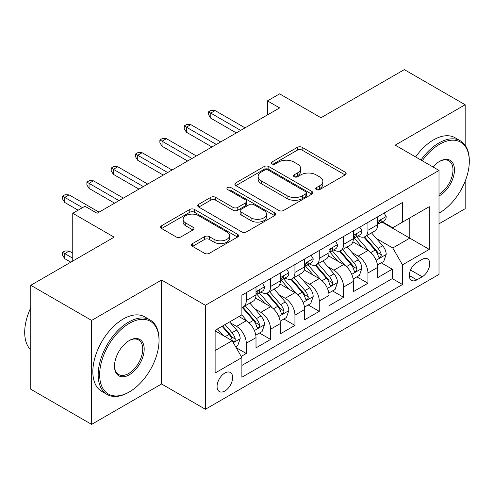<?xml version="1.0" encoding="UTF-8"?>
<svg xmlns="http://www.w3.org/2000/svg" width="494" height="494" viewBox="0 0 494 494"><rect width="100%" height="100%" fill="white"/><g stroke="black" fill="none" stroke-linecap="round" stroke-linejoin="round"><path stroke-width="0.74" d="M316.426 189.579A2.365 1.365 0 0 0 319.766 189.579L345.145 174.925A3.378 1.951 0 0 0 346.133 173.542A3.378 1.951 0 0 0 345.145 172.165L302.149 147.342A3.378 1.951 0 0 0 297.376 147.342L271.996 161.995A2.365 1.365 0 0 0 271.305 162.958A2.365 1.365 0 0 0 271.996 163.928A2.365 1.365 0 0 0 275.337 163.928L278.622 162.032A10.812 6.243 0 0 1 293.911 162.032L297.493 164.101A10.812 6.243 0 0 1 300.661 168.51A10.812 6.243 0 0 1 297.493 172.925L294.208 174.82A2.365 1.365 0 0 0 293.516 175.784A2.365 1.365 0 0 0 294.208 176.753A2.365 1.365 0 0 0 297.555 176.753L300.84 174.857A10.812 6.243 0 0 1 316.123 174.857L319.704 176.926A10.812 6.243 0 0 1 322.872 181.335A10.812 6.243 0 0 1 319.704 185.75L316.426 187.646A2.365 1.365 0 0 0 315.728 188.609A2.365 1.365 0 0 0 316.426 189.579L316.426 187.646M224.856 391.007A11.01 6.36 120 0 0 232.05 381.306A11.01 6.36 120 0 0 230.365 372.482A11.01 6.36 120 0 0 224.856 373.026A11.01 6.36 120 0 0 217.663 382.733A11.01 6.36 120 0 0 219.348 391.557A11.01 6.36 120 0 0 224.856 391.007M192.512 243.604A3.378 1.951 0 0 0 191.524 244.981A3.378 1.951 0 0 0 192.512 246.358L204.578 253.323A3.378 1.951 0 0 0 209.351 253.323L237.54 237.052A3.378 1.951 0 0 0 238.528 235.675A3.378 1.951 0 0 0 237.54 234.292L194.543 209.468A3.378 1.951 0 0 0 189.764 209.468L161.581 225.746A3.378 1.951 0 0 0 160.587 227.123A3.378 1.951 0 0 0 161.581 228.5L176.148 236.916A3.378 1.951 0 0 0 180.928 236.916L192.987 229.951A3.378 1.951 0 0 0 193.981 228.568A3.378 1.951 0 0 0 192.987 227.191L185.763 223.016A9.034 5.218 0 0 1 183.12 219.33A9.034 5.218 0 0 1 188.696 214.513A9.034 5.218 0 0 1 198.545 215.643L226.851 231.982A9.034 5.218 0 0 1 229.494 235.675A9.034 5.218 0 0 1 223.918 240.492A9.034 5.218 0 0 1 214.069 239.362L209.351 236.638A3.378 1.951 0 0 0 204.578 236.638L192.512 243.604L192.512 246.358M465.163 145.23L465.163 104.747L404.327 69.623L320.976 117.745L279.61 93.86L267.439 100.881L279.61 107.908L97.096 213.278L84.931 206.257L72.76 213.278L72.76 261.048M91.618 320.408L91.618 424.377L161.581 383.986L161.581 280.018L91.618 320.408L30.782 285.285L114.133 237.163L72.76 213.278M161.581 280.018L205.387 305.304L439.005 170.43L439.005 274.398L205.387 409.273L205.387 305.304M465.163 104.747L395.2 145.137L439.005 170.43M278.863 210.438A3.378 1.951 0 0 0 283.636 210.438L311.825 194.161A3.378 1.951 0 0 0 312.813 192.784A3.378 1.951 0 0 0 311.825 191.406L268.829 166.583A3.378 1.951 0 0 0 264.049 166.583L235.866 182.854A3.378 1.951 0 0 0 234.878 184.231A3.378 1.951 0 0 0 235.866 185.614L278.863 210.438M228.568 190.085A2.365 1.365 0 0 1 230.97 190.425L230.97 187.609L274.683 212.846A3.378 1.951 0 0 1 275.671 214.229A3.378 1.951 0 0 1 274.683 215.606L246.494 231.877A3.378 1.951 0 0 1 241.72 231.877L198.724 207.054L198.724 204.3A3.378 1.951 0 0 0 197.736 205.677A3.378 1.951 0 0 0 198.724 207.054M198.724 204.3L210.784 197.334A3.378 1.951 0 0 1 215.563 197.334L233.001 207.4A3.378 1.951 0 0 0 237.775 207.4L245.777 202.781A3.378 1.951 0 0 0 246.772 201.404A3.378 1.951 0 0 0 245.777 200.021L227.623 189.542A2.365 1.365 0 0 1 226.931 188.578A2.365 1.365 0 0 1 228.395 187.319A2.365 1.365 0 0 1 230.97 187.609M91.618 424.377L30.782 389.253L30.782 285.285M439.005 223.819L465.163 208.715L465.163 181.212M241.22 356.415L246.271 353.494L236.169 347.665M230.426 322.854L236.533 326.38A13.764 7.947 60 0 1 246.271 343.244L256.003 337.618L256.003 347.875L270.607 339.446L259.535 333.055M254.762 308.806L260.869 312.332A13.764 7.947 60 0 1 270.607 329.189L280.339 323.57L280.339 333.827L294.943 325.398L283.865 319.007M279.098 294.751L285.205 298.283A13.764 7.947 60 0 1 294.943 315.141L304.675 309.522L304.675 319.779L319.272 311.35L308.2 304.952M303.433 280.703L309.54 284.229A13.764 7.947 60 0 1 319.272 301.093L329.01 295.474L329.01 305.73L343.608 297.295L332.536 290.904M327.769 266.655L333.876 270.181A13.764 7.947 60 0 1 343.608 287.045L353.346 281.419L353.346 291.676L367.944 283.247L367.944 272.991A13.764 7.947 -120 0 0 358.212 256.133L352.099 252.607M356.872 276.856L367.944 283.247M256.003 337.618A13.764 7.947 -120 0 0 246.271 320.76L238.966 316.543M280.339 323.57A13.764 7.947 -120 0 0 270.607 306.712L255.559 298.024M304.675 309.522A13.764 7.947 -120 0 0 294.943 292.664L279.888 283.976M329.01 295.474A13.764 7.947 -120 0 0 319.272 278.61L304.224 269.922M353.346 281.419A13.764 7.947 -120 0 0 343.608 264.562L328.559 255.873M422.209 259.362L416.856 262.456A10.67 6.156 120 0 0 409.89 271.854A10.67 6.156 120 0 0 411.527 280.407A10.67 6.156 120 0 0 416.856 279.876L422.209 276.788A10.67 6.156 120 0 0 429.181 267.384A10.67 6.156 120 0 0 427.545 258.837A10.67 6.156 120 0 0 422.209 259.362M215.118 350.549L232.155 340.712L241.887 357.57L241.887 377.243L402.499 284.513L402.499 264.846L392.767 247.982L376.434 238.553M241.887 357.57L215.118 373.026L215.118 330.313L241.887 314.857L241.887 295.19L402.499 202.46L402.499 222.133L429.267 206.677L429.267 249.39L402.499 264.846M260.746 292.028L260.869 292.102A13.764 7.947 60 0 0 267.754 292.781L277.486 287.162A13.764 7.947 -120 0 0 280.339 280.858L280.339 272.991M285.081 277.974L285.205 278.048A13.764 7.947 60 0 0 292.09 278.733L301.822 273.114A13.764 7.947 -120 0 0 304.675 266.809L304.675 258.942M309.411 263.926L309.54 264A13.764 7.947 60 0 0 316.426 264.679L326.157 259.06A13.764 7.947 -120 0 0 329.01 252.761L329.01 244.894M333.746 249.878L333.876 249.952A13.764 7.947 60 0 0 340.761 250.631L350.493 245.012A13.764 7.947 -120 0 0 353.346 238.713L353.346 230.84M241.887 365.437L392.279 278.61L392.279 269.199L377.682 277.628L377.682 267.371A13.764 7.947 -120 0 0 367.944 250.514L352.895 241.825M358.082 235.829L358.212 235.904A13.764 7.947 -120 0 0 365.091 236.583A13.764 7.947 -120 0 0 367.944 230.278L367.944 222.411M365.091 236.583L374.829 230.964A13.764 7.947 -120 0 0 377.682 224.659L377.682 216.792M246.271 292.658L246.271 300.531A13.764 7.947 60 0 1 243.419 306.83A13.764 7.947 60 0 1 241.887 307.385M243.419 306.83L253.15 301.21A13.764 7.947 -120 0 0 256.003 294.912L256.003 287.039M270.607 278.61L270.607 286.477A13.764 7.947 60 0 1 267.754 292.781M294.943 264.562L294.943 272.429A13.764 7.947 60 0 1 292.09 278.733M319.272 250.514L319.272 258.381A13.764 7.947 60 0 1 316.426 264.679M343.608 236.459L343.608 244.332A13.764 7.947 60 0 1 340.761 250.631M343.608 287.045L343.608 297.295M319.272 301.093L319.272 311.35M294.943 315.141L294.943 325.398M270.607 329.189L270.607 339.446M246.271 343.244L246.271 353.494M232.155 340.712L215.118 330.875M392.767 247.982L409.804 238.151L409.804 217.916L429.267 206.677M381.93 222.059L429.267 249.39M382.418 221.775L392.767 227.753L402.499 222.133M161.581 383.986L205.387 409.273M267.439 100.881L267.439 114.935M381.207 262.808L392.279 269.199M392.279 278.61L402.499 284.513M317.37 189.912L319.704 188.56A10.812 6.243 0 0 0 322.872 184.145L322.872 181.335M300.661 168.51L300.661 171.319A10.812 6.243 0 0 1 297.493 175.734L295.153 177.087M345.102 174.95L302.149 150.151A3.378 1.951 0 0 0 297.376 150.151L272.941 164.261M311.782 194.185L268.829 169.393A3.378 1.951 0 0 0 264.049 169.393L235.91 185.639M305.854 193.747A2.365 1.365 0 0 0 306.546 192.784A2.365 1.365 0 0 0 305.854 191.82L268.112 170.029A2.365 1.365 0 0 0 264.772 170.029L261.307 172.029A10.812 6.243 0 0 0 258.14 176.438A10.812 6.243 0 0 0 261.307 180.853L287.1 195.748A10.812 6.243 0 0 0 302.39 195.748L305.854 193.747L305.854 196.556A2.365 1.365 0 0 0 306.546 195.593L306.546 192.784M258.14 176.438L258.14 179.254A10.812 6.243 0 0 0 261.307 183.663L261.307 180.853M305.854 196.556L302.39 198.557A10.812 6.243 0 0 1 287.1 198.557L261.307 183.663M198.767 207.085L210.784 200.144L210.784 197.334M246.772 201.404L246.772 204.213A3.378 1.951 0 0 1 245.777 205.59L237.775 210.209A3.378 1.951 0 0 1 233.001 210.209L215.563 200.144A3.378 1.951 0 0 0 210.784 200.144M230.97 190.425L274.639 215.631M251.094 217.848A9.034 5.218 0 0 0 260.943 218.978A9.034 5.218 0 0 0 266.519 214.161A9.034 5.218 0 0 0 263.87 210.469L253.897 204.714A3.378 1.951 0 0 0 249.124 204.714L241.121 209.333A3.378 1.951 0 0 0 240.133 210.71A3.378 1.951 0 0 0 241.121 212.093L251.094 217.848L251.094 220.657A9.034 5.218 0 0 0 260.943 221.787A9.034 5.218 0 0 0 266.519 216.971L266.519 214.161M240.133 210.71L240.133 213.519A3.378 1.951 0 0 0 241.121 214.902L241.121 212.093M251.094 220.657L241.121 214.902M229.494 235.675L229.494 238.485A9.034 5.218 0 0 1 223.918 243.301A9.034 5.218 0 0 1 214.069 242.171L209.351 239.448A3.378 1.951 0 0 0 204.578 239.448L192.555 246.389M183.12 219.33L183.12 222.139A9.034 5.218 0 0 0 185.763 225.832L185.763 223.016M192.944 229.976L185.763 225.832M237.491 237.077L194.543 212.278A3.378 1.951 0 0 0 189.764 212.278L161.624 228.524M377.472 264.963L383.764 261.332L386.197 254.305A9.12 5.267 -120 0 0 382.646 245.74L371.525 232.872M369.296 251.403L356.588 236.688M362.065 247.117L354.692 238.577A21.853 12.616 -120 0 0 354.013 237.818M363.856 237.077L375.1 250.1A9.12 5.267 60 0 1 378.348 256.38L379.015 257.46L380.244 257.288L381.072 256.287L381.269 254.694A9.12 5.267 -120 0 0 378.021 248.414L366.9 235.539M364.516 236.867L376.601 250.853A4.644 2.68 60 0 1 377.768 252.675L381.269 254.694M384.128 213.068L386.197 216.65A9.12 5.267 60 0 1 384.307 220.688L379.682 223.356A9.12 5.267 -120 0 0 381.269 221.256L381.078 220.448L379.942 220.676L378.348 222.942A9.12 5.267 60 0 1 377.682 224.239M377.984 223.782L378.021 223.782A9.12 5.267 -120 0 0 379.682 223.356M240.671 130.385L210.74 113.107L210.74 118.165L208.548 114.651L208.548 111.842L210.74 113.107L215.118 110.576L245.055 127.86M210.74 118.165L236.293 132.917M208.548 111.842L210.981 110.434L215.118 110.576M439.005 213.142L439.611 212.791L439.005 213.142A41.984 24.243 120 0 0 439.611 212.791L439.611 212.791A41.984 24.243 120 0 0 469.3 161.365A41.984 24.243 120 0 0 439.611 144.223A41.984 24.243 120 0 0 422.234 160.748M420.981 160.025A43.021 24.836 -60 0 1 438.882 142.964A43.021 24.836 -60 0 1 460.389 140.833A43.021 24.836 -60 0 1 469.3 160.525L469.3 161.365M433.01 166.966A20.995 12.122 -60 0 1 439.611 161.365A20.995 12.122 -60 0 1 454.455 169.936A20.995 12.122 -60 0 1 439.611 195.649A20.995 12.122 -60 0 1 439.005 195.988M415.627 156.931A43.021 24.836 -60 0 1 433.528 139.87A43.021 24.836 -60 0 1 455.036 137.74L460.389 140.833M439.005 194.315A19.958 11.523 120 0 0 451.942 176.716A19.958 11.523 120 0 0 448.861 160.797A19.958 11.523 120 0 0 439.24 161.587M128.613 392.347L129.342 391.921A41.984 24.243 120 0 0 159.031 340.502A41.984 24.243 120 0 0 129.342 323.36A41.984 24.243 120 0 0 99.652 374.779A41.984 24.243 120 0 0 129.342 391.921L128.613 392.347A43.021 24.836 -60 0 1 107.099 394.478A43.021 24.836 -60 0 1 100.504 360.003A43.021 24.836 -60 0 1 128.613 322.094A43.021 24.836 -60 0 1 150.12 319.964A43.021 24.836 -60 0 1 159.031 339.656L159.031 340.502M129.342 374.779A20.995 12.122 -60 0 1 114.497 366.208A20.995 12.122 -60 0 1 129.342 340.502L129.342 340.502A20.995 12.122 -60 0 1 144.186 349.073A20.995 12.122 -60 0 1 129.342 374.779M114.503 365.782A19.958 11.523 120 0 0 118.628 374.508A19.958 11.523 120 0 0 128.613 373.52A19.958 11.523 120 0 0 141.648 355.927A19.958 11.523 120 0 0 138.592 339.934A19.958 11.523 120 0 0 128.971 340.718M107.099 394.478L101.745 391.384A43.021 24.836 -60 0 1 95.151 356.915A43.021 24.836 -60 0 1 123.259 319.007A43.021 24.836 -60 0 1 144.767 316.876L150.12 319.964M30.782 349.913A43.021 24.836 -60 0 1 30.782 307.762M353.142 279.011L359.428 275.38L361.861 268.353A9.12 5.267 -120 0 0 358.311 259.795L347.189 246.92M344.96 265.451L332.252 250.742M337.729 261.165L330.356 252.632A21.853 12.616 -120 0 0 329.677 251.866M339.52 251.125L350.765 264.148A9.12 5.267 60 0 1 354.019 270.428L354.68 271.509L355.915 271.336L356.736 270.335L356.934 268.742A9.12 5.267 -120 0 0 353.685 262.462L342.564 249.587M340.181 250.915L352.265 264.908A4.644 2.68 60 0 1 353.432 266.723L356.934 268.742M328.806 293.059L335.093 289.428L337.526 282.407A9.12 5.267 -120 0 0 333.975 273.843L322.854 260.968M320.625 279.499L307.923 264.79M313.394 275.22L306.021 266.68A21.853 12.616 -120 0 0 305.341 265.92M315.184 265.179L326.429 278.196A9.12 5.267 60 0 1 329.683 284.482L330.344 285.563L331.579 285.39L332.4 284.383L332.604 282.796A9.12 5.267 -120 0 0 329.35 276.51L318.229 263.635M315.845 264.963L327.93 278.956A4.644 2.68 60 0 1 329.103 280.771L332.604 282.796M304.471 307.114L310.757 303.483L313.19 296.456A9.12 5.267 -120 0 0 309.639 287.891L298.518 275.016M296.295 293.553L283.587 278.838M289.058 289.268L281.685 280.728A21.853 12.616 -120 0 0 281.006 279.968M290.849 279.227L302.093 292.244A9.12 5.267 60 0 1 305.348 298.53L306.008 299.611L307.243 299.438L308.065 298.432L308.268 296.845A9.12 5.267 -120 0 0 305.014 290.558L293.899 277.69M291.509 279.011L303.594 293.004A4.644 2.68 60 0 1 304.767 294.819L308.268 296.845M280.135 321.162L286.421 317.531L288.854 310.504A9.12 5.267 -120 0 0 285.304 301.939L274.182 289.07M271.959 307.601L259.251 292.886M264.728 303.316L257.349 294.776A21.853 12.616 -120 0 0 256.67 294.016M266.513 293.275L277.758 306.299A9.12 5.267 60 0 1 281.012 312.579L281.673 313.659L282.908 313.486L283.735 312.486L283.933 310.893A9.12 5.267 -120 0 0 280.678 304.613L269.563 291.738M267.174 293.066L279.258 307.052A4.644 2.68 60 0 1 280.431 308.874L283.933 310.893M359.793 227.117L361.861 230.704A9.12 5.267 60 0 1 359.972 234.736L355.347 237.404A9.12 5.267 -120 0 0 356.934 235.305L356.742 234.496L355.606 234.724L354.019 236.99A9.12 5.267 60 0 1 353.346 238.287M353.648 237.836L353.685 237.83A9.12 5.267 -120 0 0 355.347 237.404M216.335 144.439L186.405 127.156L186.405 132.213L184.219 128.699L184.219 125.89L186.405 127.156L190.789 124.624L220.719 141.908M186.405 132.213L211.957 146.965M184.219 125.89L186.652 124.488L190.789 124.624M335.457 241.171L337.526 244.752A9.12 5.267 60 0 1 335.636 248.785L331.011 251.458A9.12 5.267 -120 0 0 332.604 249.353L332.413 248.544L331.27 248.772L329.683 251.038A9.12 5.267 60 0 1 329.01 252.341M329.313 251.884L329.35 251.884A9.12 5.267 -120 0 0 331.011 251.458M192.005 158.488L162.069 141.204L162.069 146.261L159.883 142.754L159.883 139.944L162.069 141.204L166.453 138.678L196.384 155.956M162.069 146.261L187.621 161.013M159.883 139.944L162.316 138.536L166.453 138.678M311.121 255.219L313.19 258.8A9.12 5.267 60 0 1 311.3 262.839L306.681 265.506A9.12 5.267 -120 0 0 308.268 263.407L308.077 262.598L306.935 262.82L305.348 265.093A9.12 5.267 60 0 1 304.675 266.389M304.977 265.933L305.014 265.933A9.12 5.267 -120 0 0 306.681 265.506M167.67 172.536L137.733 155.258L137.733 160.315L135.547 156.802L135.547 153.992L137.733 155.258L142.118 152.726L172.048 170.01M137.733 160.315L163.286 175.067M135.547 153.992L137.98 152.584L142.118 152.726M286.786 269.267L288.854 272.849A9.12 5.267 60 0 1 286.965 276.887L282.346 279.555A9.12 5.267 -120 0 0 283.933 277.455L283.741 276.646L282.599 276.875L281.012 279.141A9.12 5.267 60 0 1 280.339 280.438M280.641 279.981L280.678 279.981A9.12 5.267 -120 0 0 282.346 279.555M143.334 186.584L113.404 169.306L113.404 174.363L111.212 170.85L111.212 168.04L113.404 169.306L117.782 166.774L147.712 184.058M113.404 174.363L138.95 189.116M111.212 168.04L113.645 166.639L117.782 166.774M255.799 335.21L262.086 331.579L264.518 324.552A9.12 5.267 -120 0 0 260.968 315.993L249.853 303.118M247.624 321.65L241.801 314.913M240.393 317.364L239.442 316.271M242.177 307.324L253.422 320.347A9.12 5.267 60 0 1 256.676 326.627L257.337 327.707L258.572 327.534L259.399 326.534L259.597 324.941A9.12 5.267 -120 0 0 256.343 318.661L245.228 305.786M242.838 307.114L254.923 321.106A4.644 2.68 60 0 1 256.096 322.922L259.597 324.941M262.45 283.315L264.518 286.903A9.12 5.267 60 0 1 262.635 290.935L258.01 293.603A9.12 5.267 -120 0 0 259.597 291.503L259.406 290.694L258.263 290.923L256.676 293.189A9.12 5.267 60 0 1 256.003 294.486M256.306 294.035L256.343 294.029A9.12 5.267 -120 0 0 258.01 293.603M118.998 200.638L89.068 183.354L89.068 188.412L86.876 184.898L86.876 182.088L89.068 183.354L93.446 180.829L123.377 198.106M89.068 188.412L114.62 203.164M86.876 182.088L89.309 180.687L93.446 180.829M235.681 346.825L237.75 345.627L240.183 338.606A9.12 5.267 -120 0 0 236.632 330.041L229.636 321.934M223.097 335.482L217.465 328.961M216.057 331.418L215.118 330.332M222.09 326.293L229.093 334.395A9.12 5.267 60 0 1 232.341 340.681L233.007 341.762L234.236 341.589L235.064 340.582L235.261 338.995A9.12 5.267 -120 0 0 232.007 332.709L225.011 324.607M222.652 325.966L230.587 335.154A4.644 2.68 60 0 1 231.76 336.97L235.261 338.995M64.733 258.665L62.54 255.151L62.54 252.341L64.973 250.933L69.111 251.076L64.733 253.601L64.733 258.665L70.815 262.172M62.54 252.341L72.76 258.238M69.111 251.076L72.76 253.181M82.498 207.659L64.733 197.402L64.733 202.46L62.54 198.952L62.54 196.143L64.733 197.402L69.111 194.877L99.041 212.154M64.733 202.46L78.114 210.191M62.54 196.143L64.973 194.735L69.111 194.877M236.533 326.38L246.271 320.76M260.869 312.332L270.607 306.712M285.205 298.283L294.943 292.664M309.54 284.229L319.272 278.61M333.876 270.181L343.608 264.562M358.212 256.133L367.944 250.514M367.944 230.278L377.682 224.659M246.271 300.531L256.003 294.912M270.607 286.477L280.339 280.858M294.943 272.429L304.675 266.809M319.272 258.381L329.01 252.761M343.608 244.332L353.346 238.713M367.944 272.991L377.682 267.371M410.545 270.051L422.209 276.788M409.316 275.522L416.856 279.876M319.704 188.56L319.704 185.75M294.208 176.753L294.208 174.82M297.493 175.734L297.493 172.925M271.996 163.928L271.996 161.995M297.376 150.151L297.376 147.342M302.149 150.151L302.149 147.342M345.145 174.925L345.145 172.165M235.866 185.614L235.866 182.854M264.049 169.393L264.049 166.583M268.829 169.393L268.829 166.583M311.825 194.161L311.825 191.406M287.1 198.557L287.1 195.748M302.39 198.557L302.39 195.748M215.563 200.144L215.563 197.334M233.001 210.209L233.001 207.4M237.775 210.209L237.775 207.4M245.777 205.59L245.777 202.781M274.683 215.606L274.683 212.846M204.578 239.448L204.578 236.638M209.351 239.448L209.351 236.638M214.069 242.171L214.069 239.362M192.987 229.951L192.987 227.191M161.581 228.5L161.581 225.746M189.764 212.278L189.764 209.468M194.543 212.278L194.543 209.468M237.54 237.052L237.54 234.292M376.082 260.282L386.135 254.484M378.021 248.414L382.646 245.74M370.753 252.607L375.1 250.1M386.135 216.545L377.682 221.429M380.096 220.577L381.269 221.256M351.747 274.337L361.799 268.532M353.685 262.462L358.311 259.795M346.418 266.661L350.765 264.148M327.411 288.385L337.464 282.58M329.35 276.51L333.975 273.843M322.082 280.709L326.429 278.196M303.081 302.433L313.128 296.628M305.014 290.558L309.639 287.891M297.746 294.757L302.093 292.244M278.746 316.481L288.792 310.683M280.678 304.613L285.304 301.939M273.41 308.806L277.758 306.299M361.799 230.599L353.346 235.477M355.76 234.625L356.934 235.305M337.464 244.647L329.01 249.532M331.425 248.673L332.604 249.353M313.128 258.695L304.675 263.58M307.089 262.728L308.268 263.407M288.792 272.744L280.339 277.628M282.753 276.776L283.933 277.455M254.41 330.535L264.463 324.731M256.343 318.661L260.968 315.993M249.075 322.86L253.422 320.347M264.463 286.798L256.003 291.676M258.418 290.824L259.597 291.503M233.31 342.713L240.127 338.779M232.007 332.709L236.632 330.041M225.153 336.667L229.093 334.395"/></g></svg>
